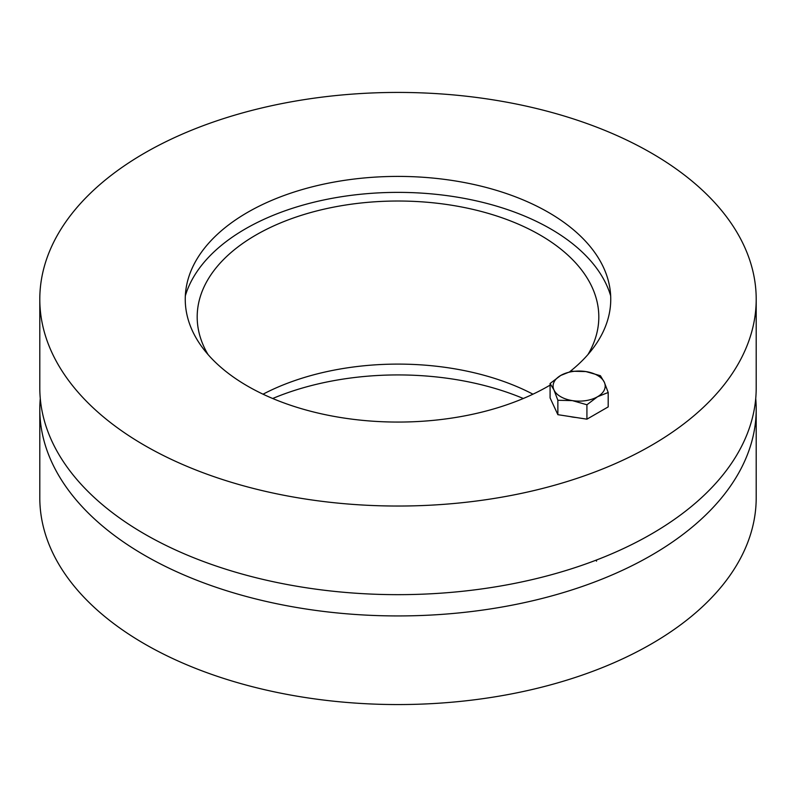 <?xml version="1.0" encoding="UTF-8"?>
<svg xmlns="http://www.w3.org/2000/svg" width="796" height="796" viewBox="0 0 796 796"><rect width="100%" height="100%" fill="white"/><g stroke="black" fill="none" stroke-linecap="round" stroke-linejoin="round"><path stroke-width="1.19" d="M523.31 398.498A212.751 122.833 0 0 0 272.69 398.498M755.722 398.498A358.2 206.801 180 0 1 756.2 409.134A358.2 206.801 180 0 1 535.081 600.194A358.2 206.801 180 0 1 144.713 555.369A358.2 206.801 180 0 1 39.8 409.134A358.2 206.801 180 0 1 40.278 398.498M756.2 409.134L756.2 497.759A358.2 206.801 180 0 1 535.081 688.819A358.2 206.801 180 0 1 144.713 643.994A358.2 206.801 180 0 1 39.8 497.759L39.8 409.134M532.962 394.189A200.811 115.937 0 0 0 263.038 394.189M208.025 354.528A200.811 115.937 180 0 1 197.189 316.957A200.811 115.937 180 0 1 398 201.02A200.811 115.937 180 0 1 598.811 316.957A200.811 115.937 180 0 1 587.975 354.528M185.339 295.804A215.796 124.594 180 0 1 398 192.373A215.796 124.594 180 0 1 610.661 295.804M550.086 385.125A212.751 122.833 180 0 1 307.962 410.527A212.751 122.833 180 0 1 186.304 287.028A212.751 122.833 180 0 1 326.46 183.558A212.751 122.833 180 0 1 548.434 212.383A212.751 122.833 180 0 1 609.696 287.028A212.751 122.833 180 0 1 569.926 371.583M39.8 299.236L39.8 387.861A358.2 206.801 0 0 0 144.713 534.096A358.2 206.801 0 0 0 535.081 578.921A358.2 206.801 0 0 0 756.2 387.861L756.2 299.236A358.2 206.801 180 0 1 535.081 490.296A358.2 206.801 180 0 1 144.713 445.471A358.2 206.801 180 0 1 39.8 299.236A358.2 206.801 180 0 1 398 92.426A358.2 206.801 180 0 1 756.2 299.236M604.303 382.199L608.194 392.488L597.557 396.726A26.049 15.044 0 0 0 604.303 382.199A26.049 15.044 0 0 0 585.876 371.563L600.413 375.712L604.303 382.199M586.921 404.766L572.394 400.617A26.049 15.044 0 0 0 597.557 396.726L586.921 404.766L586.921 419.174L557.867 414.676L550.086 397.9L550.086 383.493L560.712 375.453L571.349 371.215L585.876 371.563A26.049 15.044 0 0 0 560.712 375.453A26.049 15.044 0 0 0 553.976 389.98A26.049 15.044 0 0 0 572.394 400.617L557.867 400.269L553.976 389.98L550.086 383.493M586.921 419.174L608.194 406.895L608.194 392.488M557.867 414.676L557.867 400.269M576.005 417.482A23.88 13.791 180 0 1 570.016 416.557M596.502 560.006L596.502 561.17"/></g></svg>
